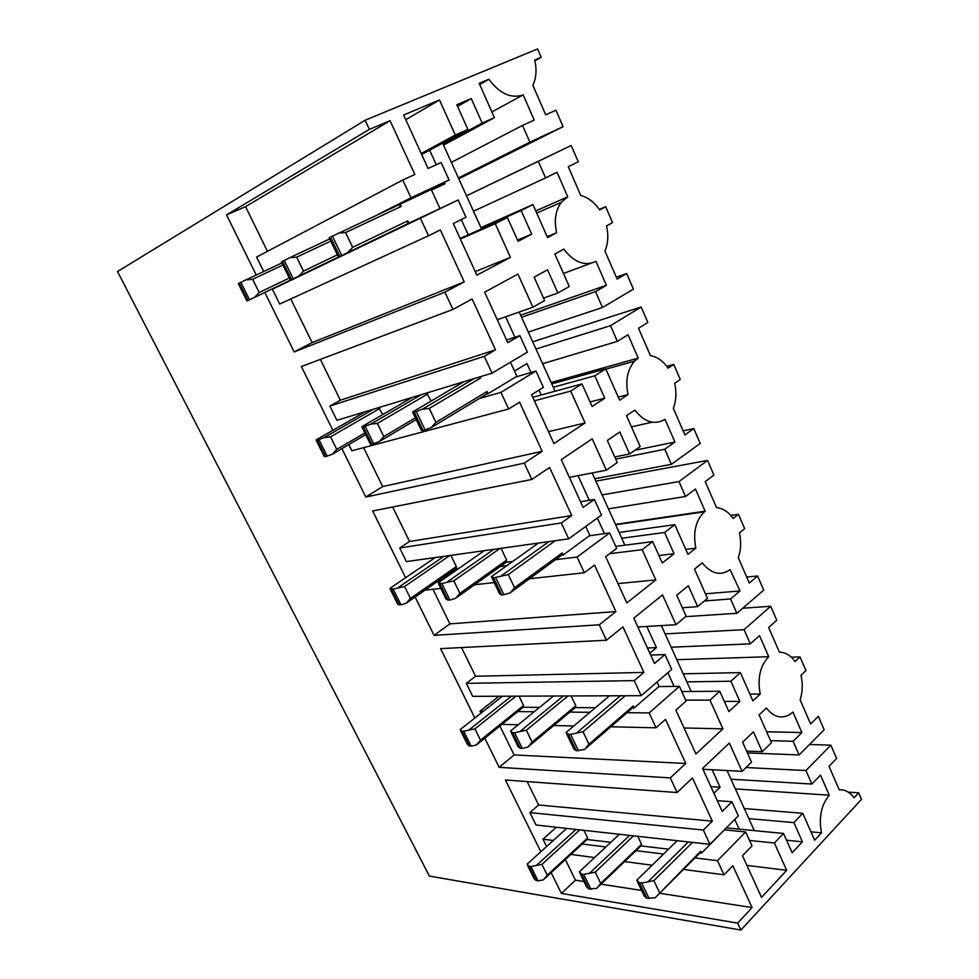 <?xml version="1.0" encoding="UTF-8"?>
<svg xmlns="http://www.w3.org/2000/svg" width="979" height="979" viewBox="0 0 979 979"><rect width="100%" height="100%" fill="white"/><g stroke="black" fill="none" stroke-linecap="round" stroke-linejoin="round"><path stroke-width="1.47" d="M735.376 788.915L829.274 795.205L820.5 775.111L811.86 784.044L805.937 770.546L830.841 745.166L836.604 758.468L829.017 766.312L839.26 789.857C844.877 789.417 849.821 792.06 854.055 797.775L858.669 792.806L861.483 799.329L740.895 930.05L429.365 876.083L117.517 271.526L365.143 120.233L537.569 48.95L541.179 57.308L534.718 60.025C536.896 69.705 536.284 78.124 532.857 85.295L545.719 114.849L555.937 110.186L563.06 126.658L529.884 142.175L522.529 125.422L534.204 120.099L523.178 94.865C511.148 98.928 499.706 93.739 488.839 79.262L479.184 83.313L494.407 117.664L482.182 123.085L471.266 98.585L456.826 104.741L467.901 129.424L455.284 135.016L439.485 99.968L403.617 115.008L428.068 168.474L441.113 162.526L449.067 180.001L410.984 197.819L402.748 180.014L414.839 174.507L390.083 120.686L369.377 129.363L365.143 120.233M320.378 359.391L340.349 400.191L329.874 406.052L336.898 420.321L492.058 373.146L527.387 352.159L519.873 335.638L507.771 342.674L484.666 292.17L517.952 274.071L532.894 307.21L544.605 300.541L534.142 277.192L547.555 269.8L557.883 292.99L569.252 286.517L554.836 254.002L563.818 249.119C574.037 262.409 584.757 266.496 595.954 261.381L606.405 285.305L595.538 291.62L602.513 307.504L633.413 289.148L626.646 273.52L617.125 279.064L604.936 251.028C608.094 243.636 608.62 235.254 606.515 225.892L612.536 222.612L605.683 206.728L599.613 209.959C594.326 202.237 588.049 197.415 580.792 195.506L568.261 166.699L578.259 161.755L571.21 145.479L538.303 161.339L545.584 177.909L557.002 172.267L567.759 196.877L561.236 202.384C555.509 210.326 553.967 220.471 556.61 232.806L547.567 237.616L532.931 204.574L521.146 210.534L531.683 234.177L518.062 241.323L507.391 217.509L495.239 223.665L510.426 257.355L476.895 275.185L453.265 223.542L466.004 217.24L458.148 199.973L420.395 218.17L428.533 235.768L440.342 229.93L464.242 281.903L444.919 292.17L452.934 309.437L472.111 298.999L495.496 349.821L484.287 356.332L492.058 373.146M452.934 309.437L301.397 366.55L332.86 430.319M341.891 448.615L365.791 497.051L382.667 486.575L363.601 447.66M382.667 486.575L542.182 451.307L519.58 402.185L508.639 408.989L351.889 450.781L348.818 444.552M532.698 341.818L641.147 307.002L647.841 322.458L638.516 328.246L650.411 355.585C657.203 356.821 663.101 361.018 668.094 368.165L673.76 364.433L666.748 366.305M535.978 349.038L610.492 325.664L641.147 307.002M542.635 363.711L617.394 341.377L610.492 325.664M551.153 382.508L638.235 358.118L628.029 334.769L617.394 341.377M638.235 358.118L634.576 361.165C627.38 369.511 625.202 380.66 628.041 394.61L618.251 397.082M551.777 383.89L605.744 368.85L619.621 400.178L628.041 394.61M553.294 387.231L594.779 375.814L605.744 368.85M590.068 401.941L604.765 398.208L594.779 375.814M532.747 397.29L581.991 383.927L592.099 406.469L604.765 398.208M534.375 400.815L570.696 391.086L581.991 383.927M548.485 431.666L585.075 422.989L570.696 391.086M515.652 377.025L535.978 371.041L543.406 387.378L531.585 394.721L553.918 443.548L585.075 422.989M479.367 398.502L500.954 392.371L535.978 371.041M508.639 408.989L500.954 392.371M365.791 497.051L524.254 463.14L542.182 451.307M340.349 400.191L495.496 349.821M329.874 406.052L484.287 356.332M506.559 340.031L519.873 335.638M497.283 319.741L532.894 307.21M543.516 298.118L557.883 292.99M563.463 273.459L590.753 263.314M520.632 315.201L606.405 285.305M521.562 317.245L595.538 291.62M528.293 332.077L602.513 307.504M616.305 277.167L626.646 273.52M405.612 577.72L372.656 510.965L531.817 479.453L524.254 463.14M531.817 479.453L549.623 467.472L571.724 515.529L561.322 522.945L568.677 538.842L601.498 515.04L594.375 499.4L583.129 507.403L561.273 459.628L592.197 438.812L606.356 470.201L617.247 462.577L607.335 440.452L619.805 431.959L629.595 453.95L640.18 446.546L626.511 415.708L634.869 410.091C644.5 422.304 654.547 425.388 664.986 419.33L674.91 442.031L664.79 449.251L671.41 464.327L700.205 443.438L693.781 428.594L684.908 434.921L673.332 408.292C676.232 400.705 676.673 392.371 674.653 383.303L680.27 379.522L673.76 364.433M461.513 647.572L475.561 676.256L466.31 683.342L472.698 696.338L641.196 695.677L671.716 669.391L664.974 654.559L654.51 663.432L633.792 618.153L662.563 594.926L675.987 624.7L686.132 616.232L676.722 595.232L688.335 585.772L697.635 606.637L707.499 598.414L694.515 569.129L702.298 562.852C711.195 573.89 720.471 576.178 730.138 569.692L740.002 590.949L730.554 598.952L736.844 613.282L763.718 590.129L757.611 576.007L749.314 583.043L738.313 557.724C740.993 549.965 741.348 541.681 739.402 532.894L744.652 528.66L738.447 514.318L733.173 518.503C728.449 511.87 722.894 508.248 716.518 507.624L705.223 481.644L713.911 475.096L707.56 460.411L678.985 481.57L685.533 496.488L695.445 489.01L705.137 511.197L704.427 511.784C695.714 520.326 692.838 532.454 695.824 548.154L687.98 554.383L674.8 524.658L664.594 532.49L674.066 553.735L662.269 563.011L652.687 541.62L642.175 549.684L655.808 579.923L626.829 602.917L605.671 556.684L616.672 548.399L609.636 532.931L577.084 557.027L584.353 572.752L594.522 565.079L615.913 611.581L599.258 624.81L606.429 640.242L622.962 626.89L643.901 672.414L634.233 680.613L641.196 695.677M606.429 640.242L440.599 648.624L474.852 718.035M484.789 738.19L499.18 767.34L514.097 754.944L499.914 725.99M480.983 713.189L480.004 711.195L498.972 696.228M742.718 608.228L770.718 606.282L776.763 620.245L768.65 627.478L779.394 652.198C785.378 652.271 790.604 655.379 795.083 661.535L800.014 656.933L791.313 657.203M665.096 633.878L744.052 629.668L770.718 606.282M671.141 647.205L750.281 643.852L744.052 629.668M676.795 659.687L768.748 656.713L759.52 635.616L750.281 643.852M768.748 656.713C760.12 665.781 757.281 678.227 760.218 694.05L749.902 694.099M683.207 673.809L740.381 672.61L752.9 700.866L760.218 694.05M686.854 681.861L730.872 681.225L740.381 672.61M724.313 701.405L739.867 701.417L730.872 681.225M681.788 691.529L719.773 691.26L728.878 711.574L739.867 701.417M685.704 700.132L709.983 700.12L719.773 691.26M684.052 727.984L722.918 728.829L709.983 700.12M658.855 686.585L679.438 686.352L686.108 701.025L675.877 710.13L695.947 753.989L722.918 728.829M627.098 712.675L649.163 712.908L679.438 686.352M480.004 711.195L483.455 711.231M517.769 711.574L534.179 711.745M569.851 712.1L589.97 712.308M610.761 726.797L656.052 727.801L649.163 712.908M501.884 724.399L518.221 724.754M553.722 725.537L573.767 725.977M514.097 754.944L685.789 763.461L665.512 719.369L656.052 727.801M499.18 767.34L670.297 777.901L685.789 763.461M475.561 676.256L643.901 672.414M466.31 683.342L634.233 680.613M650.692 655.086L664.974 654.559M637.843 626.988L675.987 624.7M682.326 607.751L697.635 606.637M705.443 593.8L740.002 590.949M704.427 600.971L730.554 598.952M685.618 616.66L736.844 613.282M746.708 577.023L757.611 576.007M540.836 851.742L505.433 780.006L677.089 792.537L670.297 777.901M677.089 792.537L692.471 777.975L712.333 821.161L703.338 830.057L709.946 844.339L738.35 815.85L731.949 801.764L722.208 811.395L702.555 768.429L729.343 743.073L742.082 771.354L751.542 762.139L742.596 742.192L753.426 731.851L762.262 751.688L771.464 742.731L759.117 714.89L766.386 708.013C773.569 717.007 781.34 719.186 789.71 714.584L792.929 712.051L801.911 732.586L793.088 741.311L799.084 754.944L824.183 729.771L818.358 716.334L810.612 723.983L800.137 699.887C802.596 691.982 802.89 683.758 801.018 675.241L805.913 670.603L800.014 656.933M740.895 930.05L737.664 923.099L752.092 907.57L732.83 865.717L724.032 874.81L717.497 860.688L745.68 831.954L752.019 845.893L742.486 855.744L761.54 897.388L786.688 870.319L774.389 843.029L783.518 833.459L792.17 852.77L802.425 841.818L793.871 822.617L802.743 813.304L814.663 840.19L821.491 832.848C818.64 817.453 821.234 804.909 829.274 795.205M747.405 752.912L799.084 754.944M770.534 740.638L793.088 741.311M766.606 731.778L801.911 732.586M746.585 751.089L762.262 751.688M702.934 769.261L742.082 771.354M717.289 800.638L731.949 801.764M527.143 781.585L538.609 804.983L529.896 812.594L536.002 825.003L709.946 844.339M529.896 812.594L703.338 830.057M538.609 804.983L712.333 821.161M551.153 872.668L561.395 893.411L575.444 880.194L583.973 881.516M601.033 884.159L641.6 890.449M659.675 893.252L752.092 907.57M561.395 893.411L737.664 923.099M575.444 880.194L565.348 859.586M570.941 854.41L594.559 857.555M624.602 861.569L652.112 865.228M683.477 869.413L724.032 874.81M546.6 846.541L542.99 839.199L553.306 840.471M582.199 844.033L605.879 846.945M635.983 850.653L663.542 854.043M694.955 857.91L717.497 860.688M724.717 829.886L745.68 831.954M542.99 839.199L556.292 827.255M746.904 865.387L786.688 870.319M749.522 840.423L774.389 843.029M726.345 827.904L783.518 833.459M786.541 840.202L802.425 841.818M748.849 818.615L793.871 822.617M744.285 808.556L802.743 813.304M810.967 831.856L821.491 832.848M730.97 779.198L811.86 784.044M746.01 767.524L805.937 770.546M809.511 744.493L830.841 745.166M848.291 792.146L858.669 792.806M683.134 430.858L693.781 428.594M594.767 478.731L671.41 464.327M615.693 459.114L664.79 449.251M634.881 450.254L674.91 442.031M631.455 426.868L652.149 422.218M614.726 456.96L629.595 453.95M569.374 477.348L606.356 470.201M580.547 501.762L594.375 499.4M392.665 507L409.54 541.473L399.713 547.983L406.407 561.591L568.677 538.842M399.713 547.983L561.322 522.945M409.54 541.473L571.724 515.529M415.12 597.006L434.052 635.359L449.899 623.868L615.913 611.581M434.052 635.359L599.258 624.81M449.899 623.868L432.963 589.285M424.972 590.166L440.844 588.428M474.644 584.732L494.248 582.591M529.455 578.748L584.353 572.752M450.083 572.715L453.24 572.323M500.22 566.523L506.73 565.715M555.46 559.694L577.084 557.027M589.395 535.77L609.636 532.931M617.994 583.594L655.808 579.923M609.648 553.686L642.175 549.684M615.742 546.368L652.687 541.62M658.904 555.497L674.066 553.735M621.751 538.242L664.594 532.49M619.107 532.429L674.8 524.658M685.753 549.354L695.824 548.154M615.448 524.365L705.137 511.197M608.424 508.86L685.533 496.488M602.097 494.884L678.985 481.57M595.868 481.154L707.56 460.411M730.738 515.395L738.447 514.318M264.82 292.44L294.19 351.95L444.919 292.17M369.377 129.363L226.553 214.878L256.229 275.038M534.913 60.894L541.179 57.308M458.796 178.79L563.06 126.658M458.429 177.982L529.884 142.175M451.368 162.379L522.529 125.422M491.886 111.973L523.178 94.865M479.722 84.537L488.839 79.262M443.548 145.137L494.407 117.664M443.132 144.219L482.182 123.085M457.572 106.393L471.266 98.585M421.68 154.498L467.901 129.424M421.239 153.532L455.284 135.016M405.771 119.732L439.485 99.968M416.43 196.436L449.067 180.001M327.855 239.794L329.703 238.864M377.502 214.719L410.984 197.819M263.694 271.526L256.584 257.061L402.748 180.014M226.553 214.878L245.57 206.655L390.083 120.686M245.57 206.655L267.451 251.334M294.19 351.95L312.142 342.601L464.242 281.903M312.142 342.601L290.775 298.962M420.395 218.17L272.395 289.209L279.7 304.041L428.533 235.768M272.395 289.209L458.148 199.973M475.243 271.587L510.426 257.355M460.363 239.06L495.239 223.665M460.081 238.435L507.391 217.509M517.512 240.1L531.683 234.177M481.215 228.229L521.146 210.534M480.946 227.642L532.931 204.574M547.163 236.685L556.61 232.806M535.721 210.889L567.759 196.877M473.506 211.231L545.584 177.909M466.518 195.812L538.303 161.339M466.493 195.763L571.21 145.479M599.234 209.396L605.683 206.728M701.588 853.101L700.719 851.228L699.948 852.905L701.588 853.101L724.717 829.531M699.948 852.905L655.22 897.719L646.874 898.306L644.158 895.822M668.522 849.172L640.927 845.905L596.627 888.394L588.905 888.993L586.58 886.864L580.058 873.488M610.798 842.319L587.094 839.517L543.308 879.901L538.034 880.819L536.149 880.513L534.142 878.701L527.705 865.742M734.764 819.447L739.194 829.152M754.283 830.62L727.054 770.546M712.112 769.751L720.079 787.226L713.899 793.235M692.52 842.405L653.862 880.659L641.686 883.034L639.409 882.703L636.729 880.292L677.174 840.704M700.719 851.228L655.22 897.719M637.782 836.323L641.575 844.29L640.927 845.905M641.575 844.29L600.727 883.437L596.627 888.394M633.523 835.846L595.244 872.13L583.704 874.406L581.636 874.1L579.348 871.836L619.377 834.279M583.937 830.339L587.633 837.963L587.094 839.517M587.633 837.963L547.261 875.177L543.308 879.901M579.752 829.874L541.925 864.371L530.961 866.55L529.076 866.268L527.118 864.139L566.645 828.418M710.864 786.614L720.079 787.226M575.97 829.446L536.223 865.607M629.57 835.405L589.346 873.439M688.384 841.94L647.743 882.042M634.147 707.964L633.229 705.994L632.556 707.964L634.147 707.964L659.075 686.389L657.068 682.008M632.556 707.964L584.536 749.473L576.276 750.734L573.841 748.923M595.391 707.731L575.248 707.609L527.865 747.099L522.235 748.397L520.241 748.311L518.16 746.744L511.099 732.292M539.527 707.389L523.092 707.279L476.43 744.946L471.18 746.182L467.57 744.774L460.656 730.86M667.874 672.708L674.115 686.414M691.198 691.468L661.339 625.581M646.789 626.45L656.432 647.609L649.811 653.164M625.251 695.739L583.031 731.741L570.61 734.348L568.407 734.287L566.009 732.537L609.525 695.8M633.229 705.994L588.966 744.224L584.536 749.473M571.149 695.947L575.799 705.737L575.248 707.609M575.799 705.737L532.123 742.106L527.865 747.099M568.004 695.959L526.347 730.224L514.587 732.708L512.592 732.647L510.573 730.995L553.465 696.02M519.017 696.155L523.545 705.504L523.092 707.279M523.545 705.504L480.518 740.185L476.43 744.946M515.921 696.167L474.913 728.841L463.752 731.215L461.941 731.166L460.228 729.588L502.447 696.216M647.449 648L656.432 647.609M511.454 696.179L468.99 729.93M563.353 695.983L520.204 731.362M620.405 695.763L576.655 732.953M563.096 555.044L562.13 552.964L561.554 555.24L563.096 555.044L589.86 535.427L585.748 526.457M561.554 555.24L509.937 593.041L501.799 595.048L499.669 593.959M512.727 561.42L506.204 562.252L455.492 598.377L449.899 600.078L446.179 599.332L438.543 583.704M459.139 568.212L455.957 568.615L406.199 603.223L400.986 604.826L397.694 604.202L390.254 589.236M597.361 518.038L604.471 533.653M624.896 545.193L592.148 472.943M578.038 475.672L589.26 500.269M555.24 540.726L508.285 574.563L495.594 577.426L493.489 577.671L491.397 576.668L538.389 543.088M562.13 552.964L514.55 587.755L509.937 593.041M501.077 548.326L506.669 560.098L506.204 562.252M506.669 560.098L459.91 593.36L455.492 598.377M499.963 548.473L453.828 580.841L441.835 583.557L438.2 582.786L484.348 550.663M450.891 555.35L456.324 566.572L455.957 568.615M456.324 566.572L410.434 598.426L406.199 603.223M449.814 555.509L404.547 586.519L393.179 589.101L390.021 588.33L435.263 557.54M443.915 556.329L398.38 587.449M493.857 549.329L447.427 581.807M548.901 541.62L501.615 575.579M514.489 371.053L526.935 363.576L531.01 372.509M488.117 393.68L487.101 391.49L486.636 394.109L488.117 393.68L516.888 376.279L510.438 362.23M486.636 394.109L431.103 427.688L423.087 430.527L421.313 430.27M416.222 419.599L379.203 441.627L371.836 444.258L370.331 444.038L362.071 427.113M365.742 434.627L332.358 454.207L325.542 456.667L324.257 456.471L316.241 440.354M539.025 390.095L541.252 394.978M555.093 391.221L519.2 312.032M505.617 316.804L514.942 337.265M474.044 378.628L422.292 409.222L429.267 408.427L480.775 377.882L480.248 376.744M487.101 391.49L435.9 422.377L431.103 427.688M422.292 409.222L416.32 411.584L412.563 412L463.96 381.688M431.152 401.035L426.587 393.056M415.377 417.825L383.792 436.585L379.203 441.627M427.786 393.925L377.38 423.381L370.698 424.152L363.344 426.868L361.949 426.636L412.208 397.425M382.765 414.545L378.689 407.619M364.91 432.914L336.752 449.398L332.358 454.207M379.815 408.451L330.559 436.867L324.135 437.613L317.331 440.146L316.217 439.865L365.326 411.682M373.586 409.173L324.135 437.613M421.313 394.659L370.698 424.152M480.775 377.882L479.49 376.976M408.879 223.163L407.802 220.838L407.472 223.836L453.399 202.261M407.472 223.836L338.416 257.085M329.189 237.762L338.416 257.049L246.977 301.018L238.374 283.702L239.317 283.151L247.968 300.553M461.293 219.577L468.243 234.825M481.533 228.939L442.63 143.13M429.646 150.179L436.279 164.729M444.331 182.388L444.955 183.758L431.506 190.073M439.84 208.246L431.237 189.498L329.152 237.738M338.306 233.088L345.611 232.549L401.121 206.447L400.032 204.121M407.802 220.838L352.648 247.332L347.643 252.655M337.351 254.834L303.466 271.11L298.693 276.176M330.78 241.103L296.698 257.159L289.698 257.71L281.401 261.919L290.322 280.19M289.282 278.06L259.19 292.513L254.626 297.347M282.919 265.028L252.655 279.309L245.962 279.872L239.317 283.151M281.903 262.959L245.962 279.872M329.727 238.913L289.698 257.71M401.121 206.447L398.637 204.819M653.862 880.659L659.491 892.505M641.686 883.034L649.15 898.673M639.409 882.703L646.874 898.306M583.704 874.406L590.973 889.324M595.244 872.13L600.727 883.437M581.636 874.1L588.905 888.993M530.961 866.55L538.034 880.819M541.925 864.371L547.261 875.177M529.076 866.268L536.149 880.513M583.031 731.741L588.966 744.224M570.61 734.348L578.479 750.832M568.407 734.287L576.276 750.734M514.587 732.708L522.235 748.397M526.347 730.224L532.123 742.106M512.592 732.647L520.241 748.311M463.752 731.215L471.18 746.182M474.913 728.841L480.518 740.185M461.941 731.166L469.369 746.108M508.285 574.563L514.55 587.755M495.594 577.426L503.916 594.84M493.489 577.671L501.799 595.048M441.835 583.557L449.899 600.078M453.828 580.841L459.91 593.36M439.926 583.778L447.978 600.262M393.179 589.101L400.986 604.826M404.547 586.519L410.434 598.426M391.441 589.297L399.248 604.998M429.267 408.427L435.9 422.377M416.32 411.584L425.119 429.989M414.301 412.159L423.087 430.527M365.155 426.342L373.66 443.781M377.38 423.381L383.792 436.585M363.344 426.868L371.836 444.258M318.97 439.681L327.194 456.226M330.559 436.867L336.752 449.398M317.331 440.146L325.542 456.667M345.611 232.549L352.648 247.332M332.395 236.012L341.708 255.507M330.498 236.967L339.799 256.425M284.216 260.414L293.198 278.819M296.698 257.159L303.466 271.11M282.515 261.271L291.485 279.639M240.858 282.368L249.51 299.807M252.655 279.309L259.19 292.513M605.879 369.144L634.576 361.165M615.644 524.781L704.427 511.784M536.688 213.055L561.236 202.384M637.549 881.993L644.145 895.761M566.657 733.871L573.829 748.862M491.85 577.586L499.657 593.91M412.795 412.453L421.313 430.222"/></g></svg>
